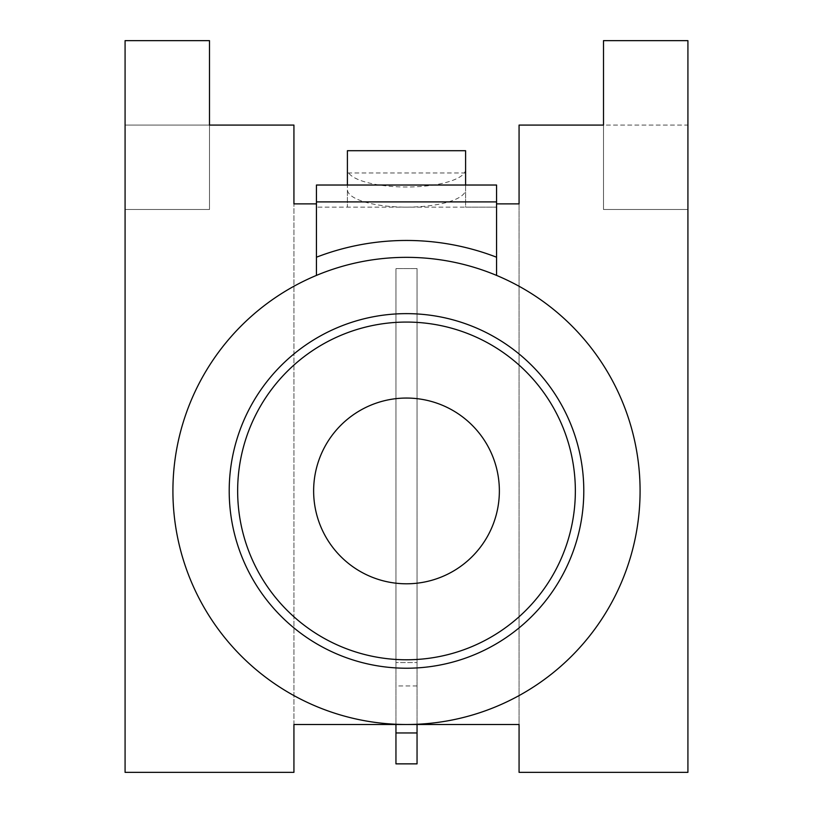 <?xml version="1.0" encoding="UTF-8"?>
<svg xmlns="http://www.w3.org/2000/svg" width="813" height="813" viewBox="0 0 813 813"><rect width="100%" height="100%" fill="white"/><g stroke="black" fill="none" stroke-linecap="round" stroke-linejoin="round"><path stroke-width="0.61" stroke-dasharray="4.07 3.05" d="M406.5 724.505A233.585 233.585 0 0 0 496.56 275.404A233.585 233.585 0 0 0 172.915 490.93A233.585 233.585 0 0 0 406.5 724.505M237.65 490.93A168.85 168.85 0 0 1 406.5 322.07A168.85 168.85 0 0 1 575.35 490.93A168.85 168.85 0 0 1 406.5 659.78A168.85 168.85 0 0 1 237.65 490.93M499.365 490.93A92.865 92.865 0 0 0 406.5 398.055A92.865 92.865 0 0 0 313.635 490.93A92.865 92.865 0 0 0 406.5 583.795A92.865 92.865 0 0 0 499.365 490.93M417.049 763.864L417.049 662.554L395.951 662.554L395.951 268.564L395.951 724.505L293.93 724.505L293.93 203.88L316.44 203.88L316.44 207.132L316.44 185.029L347.405 185.029L347.405 207.132L347.405 189.52A59.095 17.622 180 0 0 406.5 207.132A59.095 17.622 180 0 0 465.595 189.52L465.595 150.71M395.951 763.864L395.951 662.554L417.049 662.554L417.049 268.564L417.049 724.505L395.951 724.505M496.56 257.213L496.56 203.88L519.07 203.88L519.07 724.505L417.049 724.505M496.56 203.88L496.56 207.132L316.44 207.132L465.595 207.132L465.595 189.52M417.049 268.564L395.951 268.564L417.049 268.564M465.595 185.029L465.595 207.132L496.56 207.132L496.56 185.029L347.405 185.029M465.595 169.368A59.095 17.622 0 0 1 406.5 186.99A59.095 17.622 0 0 1 347.405 169.368L347.405 150.71M347.405 169.368L347.405 189.52M316.44 257.213L316.44 203.88M293.93 125.08L209.5 125.08L209.5 209.5L125.08 209.5L125.08 772.35L293.93 772.35L293.93 125.08M519.07 772.35L687.92 772.35L687.92 209.5L603.5 209.5L603.5 125.08L687.92 125.08L687.92 209.5L603.5 209.5L603.5 125.08L519.07 125.08L519.07 772.35M687.92 125.08L687.92 40.65L603.5 40.65L603.5 125.08L687.92 125.08M125.08 125.08L209.5 125.08L209.5 40.65L125.08 40.65L125.08 125.08L209.5 125.08L209.5 209.5L125.08 209.5L125.08 125.08M465.595 172.966L347.405 172.966M417.049 732.95L395.951 732.95M417.049 685.948L395.951 685.948M496.56 275.404A233.585 233.585 0 0 0 316.44 275.404"/><path stroke-width="1.22" d="M575.35 490.93A168.85 168.85 0 0 0 406.5 322.07A168.85 168.85 0 0 0 237.65 490.93A168.85 168.85 0 0 0 406.5 659.78A168.85 168.85 0 0 0 575.35 490.93M499.365 490.93A92.865 92.865 0 0 0 406.5 398.055A92.865 92.865 0 0 0 313.635 490.93A92.865 92.865 0 0 0 406.5 583.795A92.865 92.865 0 0 0 499.365 490.93M640.085 490.93A233.585 233.585 0 0 1 406.5 724.505A233.585 233.585 0 0 1 172.915 490.93A233.585 233.585 0 0 1 406.5 257.345A233.585 233.585 0 0 1 640.085 490.93A233.585 233.585 0 0 1 406.5 724.505A233.585 233.585 0 0 1 172.915 490.93M496.56 275.404L496.56 257.213L496.56 275.404M316.44 203.88L293.93 203.88L293.93 125.08L209.5 125.08L209.5 40.65L125.08 40.65L125.08 772.35L293.93 772.35L293.93 724.505L519.07 724.505L519.07 772.35L687.92 772.35L687.92 40.65L603.5 40.65L603.5 125.08L519.07 125.08L519.07 203.88L496.56 203.88M347.405 185.029L347.405 150.71L465.595 150.71L465.595 185.029M316.44 275.404L316.44 257.213A250.465 250.465 0 0 1 496.56 257.213L496.56 201.909L316.44 201.909L316.44 275.404M316.44 201.909L316.44 185.029L496.56 185.029L496.56 201.909M417.049 724.505L417.049 732.95L395.951 732.95L395.951 763.864L417.049 763.864L417.049 732.95M395.951 724.505L395.951 732.95M229.205 490.93A177.295 177.295 0 0 0 406.5 668.225A177.295 177.295 0 0 0 583.795 490.93A177.295 177.295 0 0 0 406.5 313.635A177.295 177.295 0 0 0 229.205 490.93"/></g></svg>
